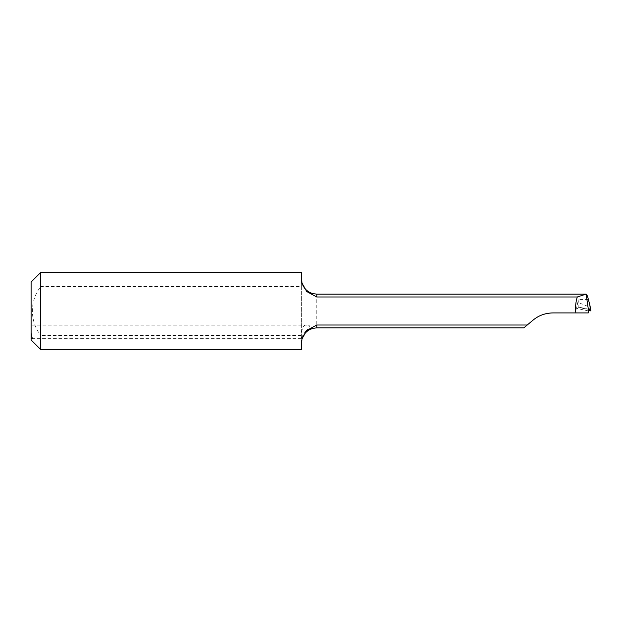 <?xml version="1.0" encoding="UTF-8"?>
<svg xmlns="http://www.w3.org/2000/svg" width="622" height="622" viewBox="0 0 622 622"><rect width="100%" height="100%" fill="white"/><g stroke="black" fill="none" stroke-linecap="round" stroke-linejoin="round"><path stroke-width="0.47" stroke-dasharray="3.11 2.33" d="M40.749 272.397L40.749 286.602C29.576 300.791 29.654 321.279 40.749 335.398L40.749 349.603M31.1 339.954L31.1 282.046M301.343 272.397L301.343 286.602L40.749 286.602M301.343 286.602L301.343 335.398L40.749 335.398M301.343 335.398L301.343 349.603M301.343 342.963L301.343 279.037M305.371 331.526C308.395 328.688 311.653 324.847 307.19 325.143C300.892 323.393 301.017 338.539 301.382 338.656C301.343 337.816 302.673 335.437 305.371 331.526M588.591 310.969A1206.439 80.495 -163 0 0 576.61 308.403L576.983 304.897L578.825 299.454L578.825 307.198L579.595 307.291A1204.511 80.37 17 0 1 588.739 309.251M576.291 308.839L574.79 312.928L588.272 312.928M552.88 312.928L574.79 312.928M527.238 325.011L533.031 320.159M576.61 308.403L579.595 307.291L588.567 310.269M589.625 310.611L588.972 306.84L578.825 302.735L576.983 304.897M31.1 333.097L31.1 325.143L31.1 333.097M588.972 306.84L589.92 305.316M316.785 294.113L316.785 327.887M588.404 299.454L578.825 299.454M588.77 309.243L579.393 307.237M307.19 325.143L31.1 325.143M301.382 338.656L32.313 338.656"/><path stroke-width="0.93" d="M31.1 338.251L31.1 339.954L40.749 349.603L40.749 272.397L31.1 282.046L31.1 338.251L32.313 338.656L31.1 333.097M589.983 305.69L588.404 299.454C587.456 295.862 586.678 294.082 586.056 294.113L577.278 296.989C575.677 302.121 575.202 307.431 575.871 312.928L552.88 312.928C545.37 313.022 538.753 315.432 533.031 320.159L527.238 325.011L316.785 325.011L306.732 330.453L301.95 339.037L301.343 349.603L40.749 349.603M577.278 296.989L316.785 296.989L316.785 294.113L313.301 293.708C307.579 292.177 303.793 288.592 301.95 282.963L306.732 291.547L316.785 296.989M40.749 272.397L301.343 272.397L301.95 282.963M316.785 294.113L586.111 294.113L588.599 310.93L588.809 309.266L590.9 310.946L589.959 305.503M533.031 320.159C538.605 315.494 545.222 313.084 552.88 312.928M527.238 325.011L523.81 327.887L316.785 327.887L316.785 325.011M589.92 305.316L590.892 310.938L588.567 310.269M588.599 310.93L588.272 312.928L575.871 312.928M301.95 339.037C304.43 332.039 309.375 328.323 316.785 327.887"/></g></svg>

